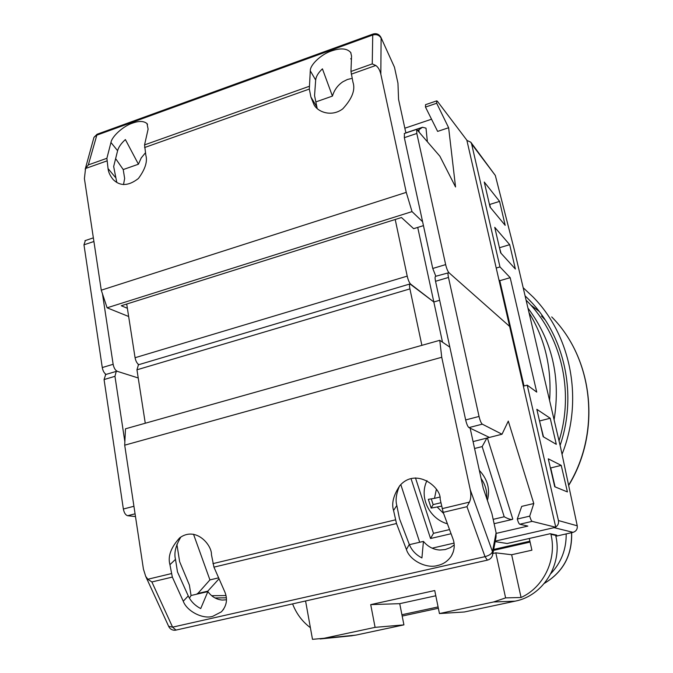 <?xml version="1.0" encoding="UTF-8"?>
<svg xmlns="http://www.w3.org/2000/svg" width="673" height="673" viewBox="0 0 673 673"><rect width="100%" height="100%" fill="white"/><g stroke="black" fill="none" stroke-linecap="round" stroke-linejoin="round"><path stroke-width="1.01" d="M541.487 316.041L545.147 319.868M526.084 300.166C560.811 334.271 574.742 390.576 559.027 440.832M435.54 281.289L465.657 419.935L479.041 416.452L448.479 277.461L435.54 281.289C434.968 278.479 434.951 276.839 435.49 276.351L448.941 272.691L509.629 326.422L555.772 527.262L495.269 541.109L554.056 527.657L573.076 532.343L555.856 536.246M555.705 526.993C558.001 525.453 558.91 523.308 558.439 520.549L527.22 385.141L523.35 386.167M496.22 268.039L499.972 266.929L471.622 143.972L470.797 142.205L466.894 140.405M470.797 142.205L495.328 175.468L514.138 249.128L560.643 447.738L577.249 525.806C577.585 529.096 576.197 531.275 573.076 532.343M305.576 600.989L312.491 639.325L324.024 638.29L375.088 627.354L370.714 604.623L434.733 590.541L439.444 613.566L493.57 601.973L505.608 597.893L521.07 597.498C543.826 587.201 557.034 559.271 550.935 534.337L555.662 535.363L556.722 535.119L550.253 533.706L507.206 543.498L495.168 541.63M529.895 541.21L493.679 549.429M493.494 550.388L530.088 542.085M499.585 201.395L505.179 225.346L490.062 207.099L484.266 182.047L499.585 201.395L489.742 204.457L490.466 207.587M515.375 269.032L500.636 252.829L494.739 227.323L509.688 244.669L515.375 269.032M556.302 444.331L543.17 436.701L536.835 409.31L550.22 418.253L556.302 444.331M561.223 465.38L567.423 491.929L554.745 486.747L548.285 458.826L561.223 465.38L550.699 467.945L555.082 486.89M499.972 266.929L510.184 277.671L536.734 392.107L527.22 385.141M401.916 614.735L438.089 606.928M550.867 573.606C561.257 562.527 566.363 549.294 566.186 533.908M489.338 203.969L489.742 204.457M499.341 247.218L501.032 253.258M539.46 420.684L543.515 436.912M498.92 279.8L499.803 280.7L524.015 385.991M499.803 280.7L510.184 277.671M539.813 420.911L550.22 418.253M499.736 247.656L509.688 244.669M439.444 613.566L464.353 611.984L515.081 601.166L493.57 601.973M521.07 597.498L511.648 554.737L531.906 550.186L529.281 538.476M550.935 534.337L550.817 533.824M515.081 601.166C543.279 595.866 562.939 564.1 555.662 535.363L555.545 534.858M324.024 638.29L355.874 635.11L403.918 624.872L399.728 603.664L435.81 595.773M375.088 627.354L403.918 624.872M292.604 603.908C296.372 613.683 302.303 621.616 310.388 627.69M355.874 635.11L349.624 636.002M505.608 597.893L495.808 552.844L492.897 553.5M495.808 552.844L511.648 554.737M370.714 604.623L399.728 603.664M135.492 516.578L127.66 515.72C125.573 515.114 124.135 512.885 123.361 509.024L104.063 379.564L105.695 374.524M102.481 293.849L113.14 364.295C113.897 368.005 115.31 370.36 117.38 371.361L138.226 377.974L117.38 371.361L116.252 371.378L114.957 376.325L124.858 441.757M395.211 219.499L407.215 276.132C408.158 280.094 409.293 282.744 410.623 284.09L433.833 301.992L409.975 283.947C409.386 284.443 409.361 286.092 409.916 288.894L421.878 345.35M409.916 288.894L136.956 369.805L145.275 423.233M417.723 227.415L433.833 301.992L439.662 300.284L433.833 301.992L442.506 342.178M225.993 595.563L211.667 595.698M226.364 597.809L214.998 597.961M555.772 527.262L532.141 521.365L519.758 524.233C519.001 523.863 518.176 522.13 517.285 519.043L521.718 506.374L533.79 503.53L508.3 421.105L502.016 434.228L482.297 424.158L468.955 427.607L489.422 437.433L502.016 434.228M496.211 533.386L527.851 526.084L519.758 524.233M432.108 548.175L454.023 543.119M517.285 519.043L529.71 516.141L533.79 503.53M197.324 594.057L209.926 579.907L193.513 534.227M529.71 516.141C530.602 519.245 531.418 520.986 532.141 521.365M448.369 272.523C447.856 272.994 447.89 274.643 448.479 277.461M479.041 416.452C480.059 420.642 481.145 423.208 482.297 424.158M473.069 441.597L489.422 437.433M419.691 542.27L400.805 484.594M468.955 427.607C467.76 426.665 466.658 424.108 465.657 419.935M197.197 593.62L207.772 591.163L219.053 578.78M218.641 577.846L209.926 579.907M207.772 591.163L207.932 591.693M136.956 369.805L138.445 364.774M486.873 438.081L482.162 446.586L474.574 448.496M493.166 519.354L504.203 516.763C507.779 518.723 510.454 519.623 512.229 519.463L512.784 519.043L487.403 437.946M415.477 477.906L433.488 533.336L430.535 538.501M436.323 489.591L434.489 498.365L428.331 499.316L431.174 508.09L441.614 506.138M434.489 498.365L439.646 497.111M487.395 500.384C490.314 489.321 487.631 479.319 479.336 470.377M431.317 499.004L433.126 504.615L440.899 502.739M433.126 504.615L431.174 508.09M180.869 537.012C175.653 545.71 173.861 553.156 175.493 559.347L177.479 571.941L188.255 595.908C190.838 601.376 194.993 605.599 200.722 608.56L207.864 591.601C211.726 596.758 216.529 599.567 222.283 600.047L226.473 599.786M183.258 601.225C186.867 611.261 202.859 619.463 212.718 616.342L221.375 611.85C226.767 605.86 227.869 599.113 224.689 591.617L213.938 567.137L211.44 554.628C212.02 545.231 196.036 525.966 179.725 537.811C170.9 547.477 167.636 556.436 169.933 564.689L172.338 577.081L183.258 601.225L188.255 595.908M399.493 486.024C396.212 493.805 395.32 500.283 396.818 505.473L399.468 518.673L409.293 544.415C411.657 550.287 415.872 554.796 421.921 557.934L423.435 541.395C427.927 546.745 433.42 549.622 439.898 550.034L445.248 549.555L450.338 547.637L454.199 545.004M406.425 549.479C409.537 560.264 426.438 568.954 437.568 565.497C443.271 564.285 447.865 561.131 451.364 556.041C454.569 550.211 455.083 544.432 452.904 538.703L443.196 512.363L440.159 499.198C441.429 487.614 416.242 466.885 399.829 485.637C393.436 495.269 391.35 503.555 393.57 510.487L396.49 523.527L406.425 549.479L409.293 544.415M168.645 626.311L172.591 627.152L485.023 556.647C489.17 555.503 491.652 553.837 492.468 551.641L496.102 532.789L496.043 537.13M176.25 630.029L487.361 560.146L485.023 556.647L466.961 506.693L469.451 502.1C470.965 498.853 471.226 494.739 470.25 489.751L441.74 357.27L439.772 340.311L449.85 347.159M172.338 577.081L151.879 581.968L147.841 579.251L145.704 576.366L143.433 569.131L124.698 445.173L441.74 357.27M409.386 544.667L423.435 541.395M470.149 428.179L483.189 488.076L491.938 513.718L496.102 532.789M124.698 445.173L125.472 428.81L439.772 340.311M176.898 544.297L179.641 561.686L189.382 585.047L191.056 595.512L207.864 591.601M191.056 595.512L189.424 598.171M487.361 560.146C490.02 559.44 491.761 557.774 492.586 555.132L492.468 551.641L470.25 489.751M560.096 445.417C577.838 393.688 564.252 334.666 528.406 299.098L525.075 295.842M539.166 311.439L530.888 305.121M562.031 454.275C583.819 399.871 571.099 335.575 533.142 297.079L523.173 287.716M549.58 400.485C551.902 368.198 545.046 338.923 529.012 312.659M554.098 419.801C560.87 377.561 552.154 340.336 527.952 308.116M85.362 240.547L83.974 244.821L102.271 367.559C102.91 370.882 104.18 373.17 106.09 374.407M407.215 276.132L135.071 357.725L126.709 304.036M445.652 264.607C446.62 268.603 447.722 271.295 448.941 272.691L509.629 326.422L466.843 140.177L437.391 101.27L436.718 100.874L425.538 104.685L425.471 107.066L437.635 131.403L448.63 127.735L455.545 186.976L439.864 156.195L416.671 129.376L416.814 133.481L445.652 264.607L432.756 268.468L404.338 137.654L416.814 133.481M404.843 128.215L431.544 119.214M425.471 107.066L436.684 103.255L448.63 127.735M436.684 103.255L436.718 100.874M432.756 268.468L435.826 276.25M404.431 133.49L404.338 137.654M135.071 357.725C135.736 361.073 136.989 363.386 138.831 364.657M132.514 123.125C138.991 120.787 143.829 120.947 147.017 123.605L148.11 129.14L144.552 144.897L145.839 155.236C147.648 161.562 145.175 169.31 138.419 178.48C128.602 186.101 120.181 186.463 113.165 179.556C110.103 175.788 108.395 172.128 108.05 168.57L106.889 158.298L110.952 142.499C111.861 136.375 123.554 125.901 132.514 123.125M351.407 59.628L350.751 58.669L351.441 58.854M315.822 101.926L332.428 96.096C334.296 89.955 337.787 85.168 342.91 81.744L347.419 79.481L351.314 78.556M331.537 50.946C340.639 47.817 347.024 48.33 350.683 52.486L351.55 55.994L350.961 71.473L352.946 82.165C355.563 89.728 352.181 98.611 342.809 108.807C331.831 117.262 317.875 112.172 314.013 104.744L310.901 96.996L309.319 89.063L310.287 70.825C309.959 64.835 321.492 54.092 331.537 50.946M93.564 138.764L93.951 137.359L96.399 135.307L372.733 35.021L372.245 63.901L375.778 65.474C378.15 67.107 379.833 70.017 380.825 74.198L406.256 192.369L101.27 290.189L84.411 178.639L85.538 168.502L106.864 160.94M317.202 108.521L314.552 95.633L315.679 80.053C316.041 76.47 318.287 72.734 322.426 68.839L332.428 96.096M116.799 182.492L113.661 166.525L117.607 150.71C118.599 147.076 121.19 143.366 125.388 139.572L138.428 164.22L141.187 157.987L145.435 152.788M127.374 308.276L121.275 305.744L401.478 217.522L413.643 228.685L423.452 225.632M106.889 158.298L88.331 164.893L85.538 168.502M405.886 133.002L398.567 99.394L397.953 83.191L394.462 67.199L380.994 37.503M101.27 290.189L107.108 307.805L412.027 211.608L422.602 221.728M107.108 307.805L128.652 316.495M123.512 184.612L124.648 178.471L123.226 169.554L138.428 164.22M406.256 192.369L412.027 211.608M123.226 169.554L115.63 158.626M373.17 33.986L372.977 34.062C376.434 33.061 379.084 34.155 380.926 37.352L394.462 67.199M97.476 134.104L372.977 34.062L372.733 35.021C376.485 34.037 379.278 35.08 381.111 38.159L380.825 74.198M417.992 130.377L422.518 127.264L426.001 128.148L427.347 141.414M558.439 520.549L577.249 525.806M495.328 175.468L471.622 143.972M402.176 616.064L438.359 608.266L402.176 616.064M544.449 583.289C563.208 571.932 572.243 555.065 571.545 532.688M123.361 509.024L133.935 506.273M114.957 376.325L104.063 379.564M135.071 513.81L127.66 515.72M433.488 533.336L449.539 529.575M504.203 516.763L482.162 446.586M426.606 481.464L426.976 480.623M437.332 507.164L443.608 513.482M481.111 478.511C485.359 484.695 487.235 491.357 486.747 498.491M145.704 576.366L168.847 626.748C170.219 629.179 172.305 630.349 175.115 630.239L176.023 630.105L172.591 627.152L151.879 581.968M466.961 506.693L443.196 512.363M396.49 523.527L213.938 567.137M212.92 563.638L395.438 519.85M442.136 508.653L469.451 502.1M147.841 579.251L171.329 573.615M393.57 510.487L396.818 505.473M169.933 564.689L175.493 559.347M568.609 485.199C601.41 431.536 593.048 358.373 551.709 316.916C593.3 358.684 601.494 431.923 568.668 485.452M113.14 364.295L102.271 367.559M83.974 244.821L93.909 241.498M309.067 86.38L144.552 144.897M372.245 63.901L350.961 71.473M88.331 164.893L97.089 134.247L93.951 137.359L85.193 169.268M351.272 74.173L375.778 65.474M144.577 147.547L309.319 89.063M310.901 96.996L316.815 106.872M310.287 70.825L315.679 80.053M108.05 168.57L115.361 177.336M110.952 142.499L117.607 150.71M418.934 130.057L419.094 131.672M571.629 532.671C572.353 555.09 563.276 571.983 544.407 583.34M320.129 638.955L352.206 635.741M105.392 374.617L116.252 371.378M138.158 364.859L409.975 283.947M430.535 538.509L411.026 478.596M512.229 519.463L494.117 523.687M451.07 533.731L430.527 538.518M426.985 480.631C418.741 497.044 429.357 518.866 447.41 523.804M496.009 537.273L492.796 554.056M451.364 556.041L453.308 551.843M221.375 611.85L223.688 609.132M531.056 301.866L528.406 299.098M93.362 237.863L84.975 240.673M404.246 133.548L416.671 129.376M147.017 123.605L147.53 124.278M350.683 52.486L350.986 53.032M422.518 127.264L405.853 132.859"/></g></svg>
